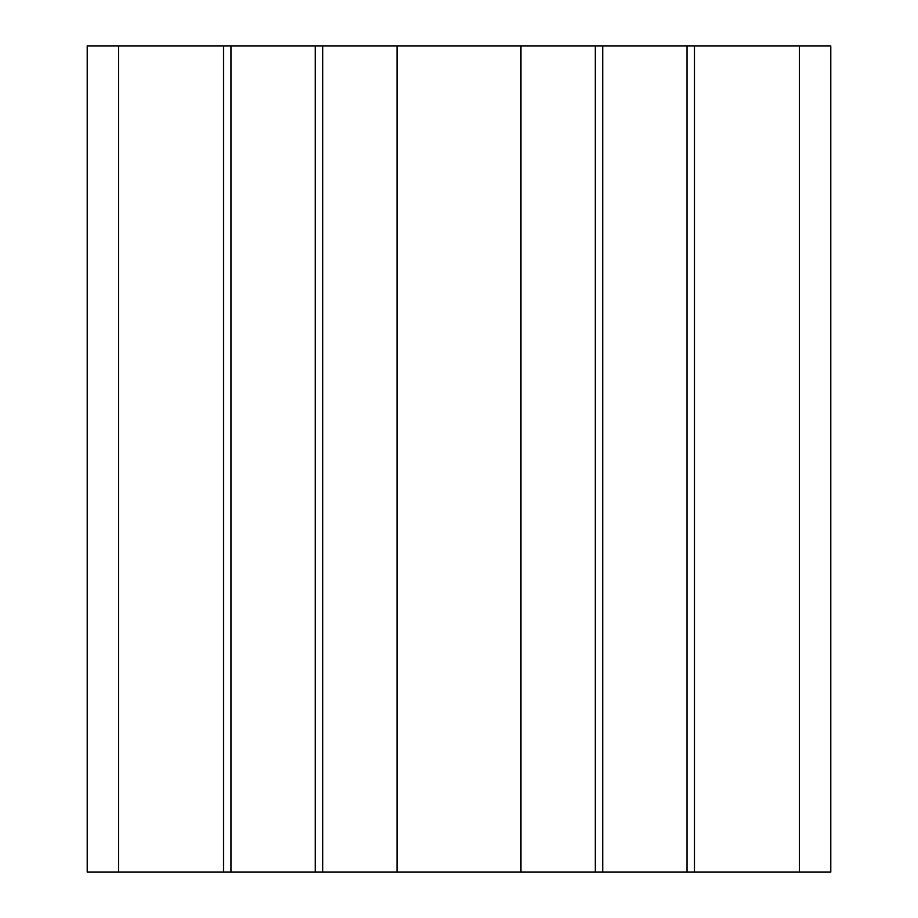 <?xml version="1.0" encoding="UTF-8"?>
<svg xmlns="http://www.w3.org/2000/svg" width="918" height="918" viewBox="0 0 918 918"><rect width="100%" height="100%" fill="white"/><g stroke="black" fill="none" stroke-linecap="round" stroke-linejoin="round"><path stroke-width="1.38" d="M223.533 872.1L223.533 45.9L87.21 45.9L87.21 872.1L830.79 872.1L830.79 45.9L799.394 45.9L799.394 872.1M223.533 45.9L230.969 45.9L230.969 872.1M230.969 45.9L315.241 45.9L315.241 872.1M315.241 45.9L322.677 45.9L322.677 872.1M322.677 45.9L397.035 45.9L397.035 872.1M397.035 45.9L520.965 45.9L520.965 872.1M520.965 45.9L595.323 45.9L595.323 872.1M595.323 45.9L602.759 45.9L602.759 872.1M602.759 45.9L687.031 45.9L687.031 872.1M687.031 45.9L694.467 45.9L694.467 872.1M694.467 45.9L799.394 45.9M118.606 45.9L118.606 872.1"/></g></svg>
